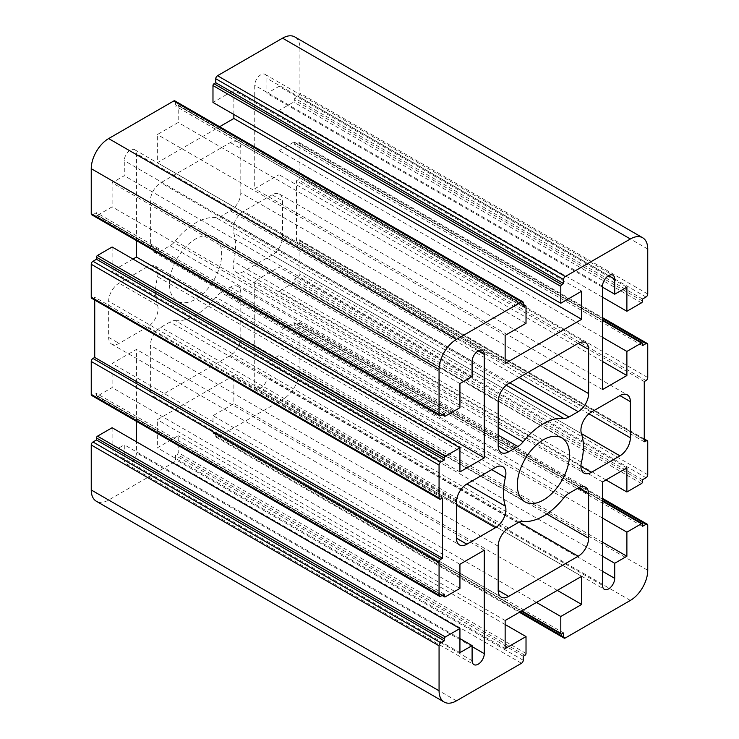 <?xml version="1.0" encoding="UTF-8"?>
<svg xmlns="http://www.w3.org/2000/svg" width="739" height="739" viewBox="0 0 739 739"><rect width="100%" height="100%" fill="white"/><g stroke="black" fill="none" stroke-linecap="round" stroke-linejoin="round"><path stroke-width="0.55" stroke-dasharray="3.69 2.77" d="M240.812 192.796L240.812 148.613A14.752 8.517 120 0 0 237.755 141.86A14.752 8.517 120 0 0 230.374 142.59L160.816 182.755A14.752 8.517 120 0 0 150.377 200.823L150.377 245.006A14.752 8.517 120 0 0 153.435 251.759A14.752 8.517 120 0 0 160.816 251.029L170.025 245.708A14.752 8.517 120 0 0 175.319 240.988A56.57 32.655 -60 0 1 215.871 217.58A14.752 8.517 120 0 0 221.155 216.185L230.374 210.864A14.752 8.517 120 0 0 240.812 192.796L539.932 365.491M147.652 326.897L119.071 343.395A14.752 8.517 -60 0 1 111.7 344.125A14.752 8.517 -60 0 1 108.642 337.363L108.642 301.226A14.752 8.517 -60 0 1 119.071 283.157L147.652 266.659A14.752 8.517 -60 0 1 155.024 265.929A14.752 8.517 -60 0 1 157.564 276.719A56.57 32.655 120 0 0 157.564 305.383A14.752 8.517 -60 0 1 147.652 326.897L456.453 505.18M169.508 284.155A36.895 21.302 -60 0 1 185.609 247.029A36.895 21.302 -60 0 1 214.042 237.145A36.895 21.302 -60 0 1 214.042 279.748A36.895 21.302 -60 0 1 177.148 301.041A36.895 21.302 -60 0 1 169.508 284.155M272.109 255.038L243.537 271.536A14.752 8.517 -60 0 1 236.157 272.266A14.752 8.517 -60 0 1 233.616 261.477A56.57 32.655 120 0 0 233.616 232.813A14.752 8.517 -60 0 1 243.537 211.299L272.109 194.8A14.752 8.517 -60 0 1 279.49 194.071A14.752 8.517 -60 0 1 282.547 200.823L282.547 236.96A14.752 8.517 -60 0 1 272.109 255.038L581.427 433.617M175.319 320.615A56.57 32.655 120 0 0 215.871 297.198A14.752 8.517 -60 0 1 221.155 292.487L230.374 287.166A14.752 8.517 -60 0 1 237.755 286.436A14.752 8.517 -60 0 1 240.812 293.189L240.812 337.363A14.752 8.517 -60 0 1 230.374 355.441L160.816 395.605A14.752 8.517 -60 0 1 153.435 396.335A14.752 8.517 -60 0 1 150.377 389.573L150.377 345.399A14.752 8.517 -60 0 1 160.816 327.322L170.025 322.01A14.752 8.517 -60 0 1 175.319 320.615L523.129 521.42M294.843 36.95A24.59 14.198 -60 0 1 299.932 48.211L299.932 93.188A2.457 1.423 -60 0 1 298.196 96.199L294.722 98.213L294.722 100.218A1.478 0.85 -60 0 1 293.679 102.028L279.065 110.462L279.065 86.361L266.899 93.391L266.899 78.325A8.609 4.97 120 0 0 265.116 74.38A8.609 4.97 120 0 0 258.474 76.69A8.609 4.97 120 0 0 254.724 85.345L254.724 188.778L279.065 174.718L279.065 150.627L293.679 142.193A1.478 0.85 -60 0 1 294.418 142.119A1.478 0.85 -60 0 1 294.722 142.793L294.722 144.798L298.196 142.793A2.457 1.423 -60 0 1 299.424 142.673A2.457 1.423 -60 0 1 299.932 143.791L299.932 176.723A2.457 1.423 -60 0 1 298.196 179.734L296.459 180.741L296.459 240.979L298.196 239.981A2.457 1.423 -60 0 1 299.424 239.861A2.457 1.423 -60 0 1 299.932 240.979L299.932 273.91A2.457 1.423 -60 0 1 298.196 276.922L294.722 278.936L294.722 280.94A1.478 0.85 -60 0 1 293.679 282.751L279.065 291.184L279.065 267.084L254.724 281.143L254.724 384.566A8.609 4.97 120 0 0 256.507 388.511A8.609 4.97 120 0 0 263.139 386.201A8.609 4.97 120 0 0 266.899 377.537L266.899 362.47L279.065 355.441L279.065 331.34L293.679 322.906A1.478 0.85 -60 0 1 294.418 322.832A1.478 0.85 -60 0 1 294.722 323.516L294.722 325.52L298.196 323.516A2.457 1.423 -60 0 1 299.424 323.386A2.457 1.423 -60 0 1 299.932 324.513L299.932 369.5A24.59 14.198 -60 0 1 282.547 399.614L217.506 437.174A2.457 1.423 -60 0 1 216.278 437.294A2.457 1.423 -60 0 1 215.77 436.167L215.77 432.149L214.024 433.156A1.478 0.85 -60 0 1 213.285 433.23A1.478 0.85 -60 0 1 212.98 432.555L212.98 415.688L233.857 403.633L233.857 375.523L157.333 419.697L157.333 447.816L178.201 435.761L178.201 452.628A1.478 0.85 -60 0 1 177.157 454.439L175.42 455.446L175.42 459.464A2.457 1.423 -60 0 1 173.683 462.475L108.642 500.026A24.59 14.198 -60 0 1 96.338 501.245M112.116 427.733L112.116 451.825L124.291 444.804L124.291 459.87A8.609 4.97 120 0 0 126.073 463.815A8.609 4.97 120 0 0 132.706 461.505A8.609 4.97 120 0 0 136.466 452.841L136.466 441.783M136.466 421.332L136.466 349.418L112.116 363.468L112.116 387.569L97.511 396.002A1.478 0.85 -60 0 1 96.772 396.076A1.478 0.85 -60 0 1 96.467 395.402L96.467 393.388L92.985 395.402A2.457 1.423 -60 0 1 91.756 395.522M94.731 300.052L94.731 297.207L92.985 298.214A2.457 1.423 -60 0 1 91.756 298.334M112.116 247.011L112.116 271.111L132.983 259.056M136.466 240.609L136.466 153.62A8.609 4.97 120 0 0 134.683 149.684A8.609 4.97 120 0 0 128.05 151.994A8.609 4.97 120 0 0 124.291 160.649L124.291 175.725L112.116 182.755L112.116 206.846L97.511 215.28A1.478 0.85 -60 0 1 96.772 215.354A1.478 0.85 -60 0 1 96.467 214.679L96.467 212.675L92.985 214.679A2.457 1.423 -60 0 1 91.756 214.8M174.912 100.901A2.457 1.423 -60 0 1 175.42 102.028L175.42 106.037L177.157 105.04A1.478 0.85 -60 0 1 177.896 104.966A1.478 0.85 -60 0 1 178.201 105.64L178.201 122.508L157.333 134.553L157.333 162.672L219.622 126.711M233.857 114.471L233.857 90.38L212.98 102.425M581.667 291.184L233.857 90.38M505.143 363.477L157.333 162.672M505.143 335.367L157.333 134.553M526.02 323.312L178.201 122.508M523.23 306.851L175.42 106.037M444.278 413.48L96.467 212.675M459.935 407.66L112.116 206.846M459.935 383.559L112.116 182.755M472.101 376.53L124.291 175.725M459.935 471.916L112.116 271.111M442.541 498.021L94.731 297.207M444.278 594.202L96.467 393.388M459.935 588.373L112.116 387.569M459.935 564.282L112.116 363.468M484.276 550.222L136.466 349.418M459.935 638.579L124.291 444.804M459.935 652.639L112.116 451.825M523.23 656.25L175.42 455.446M505.143 624.529L178.201 435.761M505.143 648.62L157.333 447.816M505.143 620.511L157.333 419.697M581.667 576.328L233.857 375.523M557.317 590.387L233.857 403.633M536.449 602.433L212.98 415.688M563.58 632.963L215.77 432.149M642.533 526.325L294.722 325.52M602.534 518.094L279.065 331.34M602.534 542.195L279.065 355.441M602.534 556.245L266.899 362.47M602.534 481.948L254.724 281.143M626.884 467.889L279.065 267.084M606.017 479.944L279.065 291.184M642.533 479.74L294.722 278.936M644.269 441.793L296.459 240.979M644.269 381.546L296.459 180.741M642.533 345.612L294.722 144.798M602.534 337.372L279.065 150.627M602.534 361.473L279.065 174.718M602.534 389.582L254.724 188.778M602.534 287.175L266.899 93.391M626.884 287.175L279.065 86.361M602.534 297.217L279.065 110.462M642.533 299.018L294.722 98.213M230.374 142.59L240.812 148.613M108.642 337.363L119.071 343.395M456.453 502.04L108.642 301.226M157.564 305.383L119.071 283.157M495.463 467.464L147.652 266.659M491.712 469.634L157.564 276.719M580.919 466.318L243.537 271.536M581.436 462.281L233.616 261.477M519.055 377.537L230.374 210.864M563.681 498.012L215.871 297.198M568.975 493.292L221.155 292.487M508.626 383.559L160.816 182.755M526.02 306.445L178.201 105.64M523.23 304.847L177.157 105.04M523.23 302.833L175.42 102.028M440.804 415.484L92.985 214.679M442.541 414.487L96.467 214.679M445.321 416.094L97.511 215.28M472.101 361.463L124.291 160.649M478.188 350.914L136.466 153.62M440.804 499.019L92.985 298.214M440.804 596.207L92.985 395.402M442.541 595.209L96.467 395.402M445.321 596.807L97.511 396.002M472.101 646.625L136.466 452.841M472.101 660.675L124.291 459.87M456.453 700.831L108.642 500.026M521.494 663.28L173.683 462.475M523.23 660.269L175.42 459.464M524.976 655.253L177.157 454.439M526.02 653.442L178.201 452.628M521.845 610.867L212.98 432.555M561.843 633.96L214.024 433.156M520.099 611.874L215.77 436.167M565.317 637.979L217.506 437.174M630.358 600.428L282.547 399.614M647.752 570.305L299.932 369.5M647.752 525.327L299.932 324.513M602.534 499.222L298.196 323.516M642.533 524.321L294.722 323.516M602.534 501.227L293.679 322.906M602.534 571.321L266.899 377.537M602.534 585.38L254.724 384.566M641.489 483.555L293.679 282.751M642.533 481.745L294.722 280.94M646.015 477.736L298.196 276.922M647.752 474.724L299.932 273.91M647.752 441.793L299.932 240.979M644.269 439.779L298.196 239.981M646.015 380.548L298.196 179.734M647.752 377.537L299.932 176.723M647.752 344.605L299.932 143.791M602.534 318.5L298.196 142.793M642.533 343.598L294.722 142.793M602.534 320.504L293.679 142.193M602.534 286.159L254.724 85.345M608.622 275.619L266.899 78.325M641.489 302.833L293.679 102.028M642.533 301.032L294.722 100.218M646.015 297.013L298.196 96.199M647.752 294.002L299.932 93.188M647.752 249.015L299.932 48.211M509.845 382.857L221.155 216.185M506.261 385.231L215.871 217.58M498.188 427.401L175.319 240.988M498.188 435.169L170.025 245.708M150.377 245.006L160.816 251.029M498.188 401.637L150.377 200.823M517.845 522.815L170.025 322.01M508.626 528.136L160.816 327.322M498.188 546.204L150.377 345.399M160.816 395.605L150.377 389.573M519.138 522.159L230.374 355.441M546.749 514.002L240.812 337.363M230.374 287.166L240.812 293.189M588.918 413.84L282.547 236.96M272.109 194.8L282.547 200.823M591.348 412.103L243.537 211.299M581.436 433.617L233.616 232.813M111.7 344.125L459.51 544.929M155.024 265.929L502.843 466.734M177.148 301.041L524.958 501.855M214.042 237.145L561.852 437.959M236.157 272.266L583.976 473.071M237.755 141.86L585.565 342.665M177.896 104.966L523.23 304.339M96.772 215.354L442.107 414.736M134.683 149.684L482.493 350.489M96.772 396.076L442.107 595.458M126.073 463.815L473.884 664.62M213.285 433.23L521.411 611.116M216.278 437.294L519.378 612.289M299.424 323.386L602.534 498.391M294.418 322.832L602.534 500.728M256.507 388.511L604.317 589.316M299.424 239.861L644.269 438.948M299.424 142.673L602.534 317.668M294.418 142.119L602.534 320.005M265.116 74.38L612.927 275.185M153.435 251.759L501.245 452.564M153.435 396.335L501.245 597.14M237.755 286.436L585.565 487.241M279.49 194.071L627.3 394.875"/><path stroke-width="1.11" d="M588.623 393.601L588.623 349.427A14.752 8.517 120 0 0 585.565 342.665A14.752 8.517 120 0 0 578.184 343.395L508.626 383.559A14.752 8.517 120 0 0 498.188 401.637L498.188 445.811A14.752 8.517 120 0 0 501.245 452.564A14.752 8.517 120 0 0 508.626 451.834L517.845 446.513A14.752 8.517 120 0 0 523.129 441.802A56.57 32.655 -60 0 1 563.681 418.385A14.752 8.517 120 0 0 568.975 416.99L578.184 411.678A14.752 8.517 120 0 0 588.623 393.601L539.932 365.491M560.799 303.239L212.98 102.425L212.98 85.558A1.478 0.85 -60 0 1 214.024 83.747L215.77 82.75L215.77 78.731A2.457 1.423 -60 0 1 217.506 75.72L282.547 38.169A24.59 14.198 -60 0 1 294.843 36.95L642.662 237.755A24.59 14.198 -60 0 1 647.752 249.015L647.752 294.002A2.457 1.423 -60 0 1 646.015 297.013L642.533 299.018L642.533 301.032A1.478 0.85 -60 0 1 641.489 302.833L626.884 311.267L626.884 287.175L614.709 294.196L614.709 279.13A8.609 4.97 120 0 0 612.927 275.185A8.609 4.97 120 0 0 606.294 277.494A8.609 4.97 120 0 0 602.534 286.159L602.534 389.582L626.884 375.532L626.884 351.431L641.489 342.998A1.478 0.85 -60 0 1 642.228 342.924A1.478 0.85 -60 0 1 642.533 343.598L642.533 345.612L646.015 343.598A2.457 1.423 -60 0 1 647.244 343.478A2.457 1.423 -60 0 1 647.752 344.605L647.752 377.537A2.457 1.423 -60 0 1 646.015 380.548L644.269 381.546L644.269 441.793L646.015 440.786A2.457 1.423 -60 0 1 647.244 440.666A2.457 1.423 -60 0 1 647.752 441.793L647.752 474.724A2.457 1.423 -60 0 1 646.015 477.736L642.533 479.74L642.533 481.745A1.478 0.85 -60 0 1 641.489 483.555L626.884 491.989L626.884 467.889L602.534 481.948L602.534 585.38A8.609 4.97 120 0 0 604.317 589.316A8.609 4.97 120 0 0 610.95 587.006A8.609 4.97 120 0 0 614.709 578.351L614.709 563.275L626.884 556.245L626.884 532.154L641.489 523.72A1.478 0.85 -60 0 1 642.228 523.646A1.478 0.85 -60 0 1 642.533 524.321L642.533 526.325L646.015 524.321A2.457 1.423 -60 0 1 647.244 524.2A2.457 1.423 -60 0 1 647.752 525.327L647.752 570.305A24.59 14.198 -60 0 1 630.358 600.428L565.317 637.979A2.457 1.423 -60 0 1 564.088 638.099A2.457 1.423 -60 0 1 563.58 636.972L563.58 632.963L561.843 633.96A1.478 0.85 -60 0 1 561.104 634.034A1.478 0.85 -60 0 1 560.799 633.36L560.799 616.492L581.667 604.447L581.667 576.328L505.143 620.511L505.143 648.62L526.02 636.575L526.02 653.442A1.478 0.85 -60 0 1 524.976 655.253L523.23 656.25L523.23 660.269A2.457 1.423 -60 0 1 521.494 663.28L456.453 700.831A24.59 14.198 -60 0 1 444.157 702.05A24.59 14.198 -60 0 1 439.068 690.789L439.068 645.812A2.457 1.423 -60 0 1 440.804 642.801L444.278 640.787L444.278 638.782A1.478 0.85 -60 0 1 445.321 636.972L459.935 628.538L459.935 652.639L472.101 645.609L472.101 660.675A8.609 4.97 120 0 0 473.884 664.62A8.609 4.97 120 0 0 480.526 662.31A8.609 4.97 120 0 0 484.276 653.655L484.276 550.222L459.935 564.282L459.935 588.373L445.321 596.807A1.478 0.85 -60 0 1 444.582 596.881A1.478 0.85 -60 0 1 444.278 596.207L444.278 594.202L440.804 596.207A2.457 1.423 -60 0 1 439.576 596.327A2.457 1.423 -60 0 1 439.068 595.209L439.068 562.277A2.457 1.423 -60 0 1 440.804 559.266L442.541 558.259L442.541 498.021L440.804 499.019A2.457 1.423 -60 0 1 439.576 499.139A2.457 1.423 -60 0 1 439.068 498.021L439.068 465.09A2.457 1.423 -60 0 1 440.804 462.078L444.278 460.064L444.278 458.06A1.478 0.85 -60 0 1 445.321 456.249L459.935 447.816L459.935 471.916L484.276 457.857L484.276 354.434A8.609 4.97 120 0 0 482.493 350.489A8.609 4.97 120 0 0 475.861 352.799A8.609 4.97 120 0 0 472.101 361.463L472.101 376.53L459.935 383.559L459.935 407.66L445.321 416.094A1.478 0.85 -60 0 1 444.582 416.168A1.478 0.85 -60 0 1 444.278 415.484L444.278 413.48L440.804 415.484A2.457 1.423 -60 0 1 439.576 415.614A2.457 1.423 -60 0 1 439.068 414.487L439.068 369.5A24.59 14.198 -60 0 1 456.453 339.386L521.494 301.826A2.457 1.423 -60 0 1 522.722 301.706A2.457 1.423 -60 0 1 523.23 302.833L523.23 306.851L524.976 305.844A1.478 0.85 -60 0 1 525.715 305.77A1.478 0.85 -60 0 1 526.02 306.445L526.02 323.312L505.143 335.367L505.143 363.477L581.667 319.303L581.667 291.184L560.799 303.239L560.799 286.372A1.478 0.85 -60 0 1 561.843 284.561L563.58 283.554L563.58 279.536A2.457 1.423 -60 0 1 565.317 276.525L630.358 238.974A24.59 14.198 -60 0 1 642.662 237.755M495.463 527.701L466.891 544.2A14.752 8.517 -60 0 1 459.51 544.929A14.752 8.517 -60 0 1 456.453 538.177L456.453 502.04A14.752 8.517 -60 0 1 466.891 483.962L495.463 467.464A14.752 8.517 -60 0 1 502.843 466.734A14.752 8.517 -60 0 1 505.384 477.523A56.57 32.655 120 0 0 505.384 506.187A14.752 8.517 -60 0 1 495.463 527.701L456.453 505.18M517.318 484.969A36.895 21.302 -60 0 1 533.429 447.843A36.895 21.302 -60 0 1 561.852 437.959A36.895 21.302 -60 0 1 561.852 480.553A36.895 21.302 -60 0 1 524.958 501.855A36.895 21.302 -60 0 1 517.318 484.969M619.929 455.843L591.348 472.341A14.752 8.517 -60 0 1 583.976 473.071A14.752 8.517 -60 0 1 581.436 462.281A56.57 32.655 120 0 0 581.436 433.617A14.752 8.517 -60 0 1 591.348 412.103L619.929 395.605A14.752 8.517 -60 0 1 627.3 394.875A14.752 8.517 -60 0 1 630.358 401.637L630.358 437.774A14.752 8.517 -60 0 1 619.929 455.843L581.427 433.617M523.129 521.42A56.57 32.655 120 0 0 563.681 498.012A14.752 8.517 -60 0 1 568.975 493.292L578.184 487.971A14.752 8.517 -60 0 1 585.565 487.241A14.752 8.517 -60 0 1 588.623 493.994L588.623 538.177A14.752 8.517 -60 0 1 578.184 556.245L508.626 596.41A14.752 8.517 -60 0 1 501.245 597.14A14.752 8.517 -60 0 1 498.188 590.387L498.188 546.204A14.752 8.517 -60 0 1 508.626 528.136L517.845 522.815A14.752 8.517 -60 0 1 523.129 521.42M444.157 702.05L96.338 501.245A24.59 14.198 -60 0 1 91.248 489.985L91.248 444.998A2.457 1.423 -60 0 1 92.985 441.987L96.467 439.982L96.467 437.968A1.478 0.85 -60 0 1 97.511 436.167L112.116 427.733L459.935 628.538M136.466 441.783L136.466 421.332M439.576 596.327L91.756 395.522A2.457 1.423 -60 0 1 91.248 394.395L91.248 361.463A2.457 1.423 -60 0 1 92.985 358.452L94.731 357.454L94.731 300.052M439.576 499.139L91.756 298.334A2.457 1.423 -60 0 1 91.248 297.207L91.248 264.276A2.457 1.423 -60 0 1 92.985 261.264L96.467 259.26L96.467 257.255A1.478 0.85 -60 0 1 97.511 255.445L112.116 247.011L459.935 447.816M132.983 259.056L136.466 257.052L136.466 240.609M439.576 415.614L91.756 214.8A2.457 1.423 -60 0 1 91.248 213.673L91.248 168.695A24.59 14.198 -60 0 1 108.642 138.572L173.683 101.021A2.457 1.423 -60 0 1 174.912 100.901L522.722 301.706M219.622 126.711L233.857 118.489L233.857 114.471M563.58 283.554L215.77 82.75M581.667 319.303L233.857 118.489M484.276 457.857L136.466 257.052M444.278 460.064L96.467 259.26M442.541 558.259L94.731 357.454M472.101 645.609L459.935 638.579M444.278 640.787L96.467 439.982M526.02 636.575L505.143 624.529M581.667 604.447L557.317 590.387M560.799 616.492L536.449 602.433M626.884 532.154L602.534 518.094M626.884 556.245L602.534 542.195M614.709 563.275L602.534 556.245M626.884 491.989L606.017 479.944M626.884 351.431L602.534 337.372M626.884 375.532L602.534 361.473M614.709 294.196L602.534 287.175M626.884 311.267L602.534 297.217M588.623 349.427L578.184 343.395M563.58 279.536L215.77 78.731M565.317 276.525L217.506 75.72M466.891 544.2L456.453 538.177M630.358 238.974L282.547 38.169M505.384 506.187L466.891 483.962M505.384 477.523L491.712 469.634M591.348 472.341L580.919 466.318M578.184 411.678L519.055 377.537M561.843 284.561L214.024 83.747M560.799 286.372L212.98 85.558M524.976 305.844L523.23 304.847M521.494 301.826L173.683 101.021M456.453 339.386L108.642 138.572M439.068 369.5L91.248 168.695M439.068 414.487L91.248 213.673M444.278 415.484L442.541 414.487M484.276 354.434L478.188 350.914M445.321 456.249L97.511 255.445M444.278 458.06L96.467 257.255M440.804 462.078L92.985 261.264M439.068 465.09L91.248 264.276M439.068 498.021L91.248 297.207M440.804 559.266L92.985 358.452M439.068 562.277L91.248 361.463M439.068 595.209L91.248 394.395M444.278 596.207L442.541 595.209M484.276 653.655L472.101 646.625M445.321 636.972L97.511 436.167M444.278 638.782L96.467 437.968M440.804 642.801L92.985 441.987M439.068 645.812L91.248 444.998M439.068 690.789L91.248 489.985M560.799 633.36L521.845 610.867M563.58 636.972L520.099 611.874M646.015 524.321L602.534 499.222M641.489 523.72L602.534 501.227M614.709 578.351L602.534 571.321M646.015 440.786L644.269 439.779M646.015 343.598L602.534 318.5M641.489 342.998L602.534 320.504M614.709 279.13L608.622 275.619M568.975 416.99L509.845 382.857M563.681 418.385L506.261 385.231M523.129 441.802L498.188 427.401M517.845 446.513L498.188 435.169M508.626 451.834L498.188 445.811M508.626 596.41L498.188 590.387M578.184 556.245L519.138 522.159M588.623 538.177L546.749 514.002M588.623 493.994L578.184 487.971M630.358 437.774L588.918 413.84M630.358 401.637L619.929 395.605M523.23 304.339L525.715 305.77M442.107 414.736L444.582 416.168M442.107 595.458L444.582 596.881M521.411 611.116L561.104 634.034M519.378 612.289L564.088 638.099M602.534 498.391L647.244 524.2M602.534 500.728L642.228 523.646M644.269 438.948L647.244 440.666M602.534 317.668L647.244 343.478M602.534 320.005L642.228 342.924"/></g></svg>
